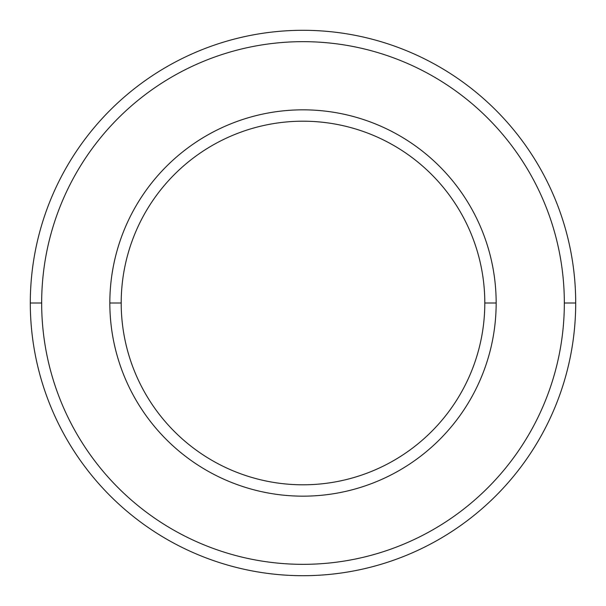 <?xml version="1.0" encoding="UTF-8"?>
<svg xmlns="http://www.w3.org/2000/svg" width="606" height="606" viewBox="0 0 606 606"><rect width="100%" height="100%" fill="white"/><g stroke="black" fill="none" stroke-linecap="round" stroke-linejoin="round"><path stroke-width="0.91" d="M303 575.7A272.7 272.7 0 0 1 30.3 303A272.7 272.7 0 0 1 303 30.3A272.7 272.7 0 0 0 30.3 303A272.7 272.7 0 0 0 303 575.7A272.7 272.7 0 0 0 575.7 303L564.337 303A261.337 261.337 0 0 1 303 564.337A261.337 261.337 0 0 1 41.662 303L30.3 303L41.662 303A261.337 261.337 0 0 0 303 564.337A261.337 261.337 0 0 0 564.337 303A261.337 261.337 0 0 0 303 41.662A261.337 261.337 0 0 0 41.662 303A261.337 261.337 0 0 1 303 41.662A261.337 261.337 0 0 1 564.337 303L575.7 303A272.7 272.7 0 0 0 303 30.3A272.7 272.7 0 0 1 575.7 303A272.7 272.7 0 0 1 303 575.7M496.162 303L484.8 303A181.8 181.8 0 0 1 303 484.8A181.8 181.8 0 0 1 121.2 303L109.837 303A193.162 193.162 0 0 0 303 496.162A193.162 193.162 0 0 0 496.162 303A193.162 193.162 0 0 0 303 109.837A193.162 193.162 0 0 0 109.837 303L121.2 303A181.8 181.8 0 0 0 303 484.8A181.8 181.8 0 0 0 484.8 303A181.8 181.8 0 0 0 303 121.2A181.8 181.8 0 0 0 121.2 303A181.8 181.8 0 0 1 303 121.2A181.8 181.8 0 0 1 484.8 303L496.162 303A193.162 193.162 0 0 1 303 496.162A193.162 193.162 0 0 1 109.837 303A193.162 193.162 0 0 1 303 109.837A193.162 193.162 0 0 1 496.162 303"/></g></svg>
